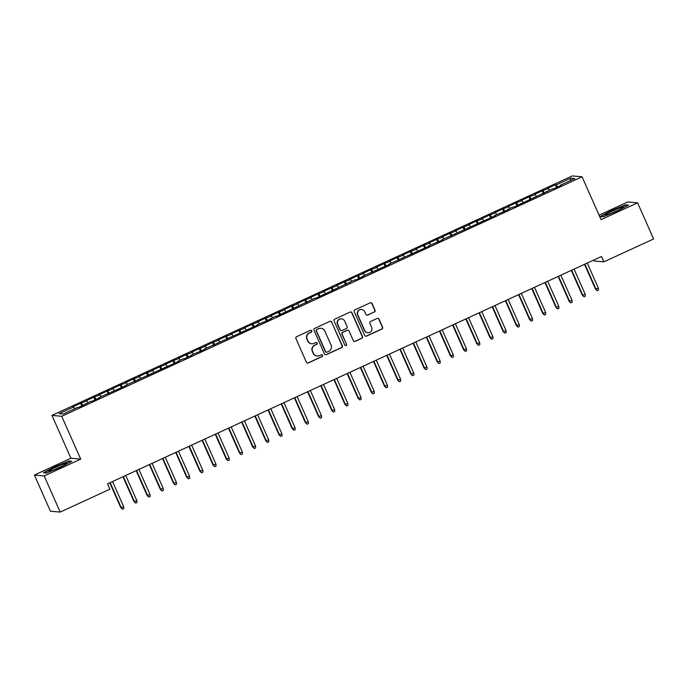 <?xml version="1.0" encoding="UTF-8"?>
<svg xmlns="http://www.w3.org/2000/svg" width="688" height="688" viewBox="0 0 688 688"><rect width="100%" height="100%" fill="white"/><g stroke="black" fill="none" stroke-linecap="round" stroke-linejoin="round"><path stroke-width="1.03" d="M311.698 330.851A1.006 0.998 95.2 0 0 310.383 330.352L296.631 336.681A1.445 1.419 95.2 0 0 295.917 338.591L306.401 362.241A1.445 1.419 95.2 0 0 308.276 362.954L322.027 356.625A1.006 0.998 95.2 0 0 321.717 354.698A1.006 0.998 95.2 0 0 321.219 354.784L319.438 355.61A4.618 4.541 95.2 0 1 313.427 353.305L312.558 351.336A4.618 4.541 95.2 0 1 314.837 345.23L316.618 344.413A1.006 0.998 95.2 0 0 316.299 342.486A1.006 0.998 95.2 0 0 315.801 342.572L314.02 343.389A4.618 4.541 95.2 0 1 308.018 341.093L307.14 339.124A4.618 4.541 95.2 0 1 309.419 333.009L311.2 332.192A1.006 0.998 95.2 0 0 311.698 330.851M311.741 343.785L311.475 343.759A4.618 4.541 95.2 0 1 307.751 341.067L306.874 339.098A4.618 4.541 95.2 0 1 309.153 332.983L310.933 332.166A1.006 0.998 95.2 0 0 310.752 330.257M307.433 363.058A1.445 1.419 95.2 0 0 308.009 362.937L321.769 356.608A1.006 0.998 95.2 0 0 321.58 354.698M317.151 355.997L316.893 355.98A4.618 4.541 95.2 0 1 313.169 353.288L312.292 351.319A4.618 4.541 95.2 0 1 314.571 345.204L316.351 344.387A1.006 0.998 95.2 0 0 316.162 342.478M374.324 312.077A1.445 1.419 95.2 0 0 375.037 310.168L372.096 303.528A1.445 1.419 95.2 0 0 370.221 302.815L354.948 309.841A1.445 1.419 95.2 0 0 354.234 311.75L364.709 335.4A1.445 1.419 95.2 0 0 366.592 336.122L381.866 329.088A1.445 1.419 95.2 0 0 382.571 327.178L379.019 319.163A1.445 1.419 95.2 0 0 377.144 318.449L370.608 321.459A1.445 1.419 95.2 0 0 369.895 323.369L371.658 327.342A3.861 3.793 95.2 0 1 367.848 332.777A3.861 3.793 95.2 0 1 364.735 330.524L357.837 314.958A3.861 3.793 95.2 0 1 361.647 309.523A3.861 3.793 95.2 0 1 364.76 311.767L365.913 314.364A1.445 1.419 95.2 0 0 367.788 315.087L374.057 312.051A1.445 1.419 95.2 0 0 374.771 310.142L371.83 303.511A1.445 1.419 95.2 0 0 370.798 302.686M601.51 256.495L107.534 483.845L109.908 489.202L60.191 512.078L44.178 475.941L80.702 459.128L61.722 416.292L582.074 176.807L601.054 219.644L637.587 202.831L653.6 238.968L603.883 261.853L601.51 256.495M331.84 322.061A1.445 1.419 95.2 0 0 329.965 321.339L314.691 328.374A1.445 1.419 95.2 0 0 313.977 330.283L324.461 353.933A1.445 1.419 95.2 0 0 326.336 354.647L341.609 347.621A1.445 1.419 95.2 0 0 342.323 345.711L331.573 322.036A1.445 1.419 95.2 0 0 330.541 321.21M334.815 319.103L350.089 312.077A1.445 1.419 95.2 0 1 351.964 312.791L362.447 336.441A1.445 1.419 95.2 0 1 361.733 338.35L355.197 341.36A1.445 1.419 95.2 0 1 353.322 340.646L349.074 331.057A1.445 1.419 95.2 0 0 347.191 330.335L342.856 332.33A1.445 1.419 95.2 0 0 342.142 334.239L346.571 344.224A1.006 0.998 95.2 0 1 345.574 345.651A1.006 0.998 95.2 0 1 344.757 345.058L334.101 321.012A1.445 1.419 95.2 0 1 334.815 319.103M61.722 416.292L51.944 415.406L572.296 175.922L582.074 176.807M81.838 405.98L80.634 403.263L72.722 406.9L73.659 406.986L59.151 413.66L63.219 414.03L77.727 407.356L78.664 407.442L90.911 401.285L91.848 401.371L99.76 397.733L98.823 397.647L126.136 385.59L125.199 385.504L178.889 361.32L177.951 361.234L183.223 358.801L184.16 358.887L192.072 355.249L191.135 355.163L205.256 349.177L204.319 349.091L258.009 324.899L257.071 324.813L271.192 318.836L270.255 318.75L275.527 316.317L276.464 316.403L315.087 298.11L316.024 298.196L354.647 279.904L355.593 279.99L363.505 276.352L362.559 276.266L389.872 264.209L388.935 264.123L429.432 246.003L428.495 245.917L442.625 239.94L441.687 239.854L495.369 215.662L494.431 215.576L508.552 209.591L507.615 209.505L512.895 207.079L513.833 207.165L552.455 188.873L553.393 188.959L561.305 185.313L560.367 185.227L560.479 185.691M80.634 403.263L86.843 400.915L87.935 402.652M95.021 399.909L93.817 397.191L85.905 400.829L86.843 400.915M93.817 397.191L100.035 394.852L101.127 396.589M108.214 393.846L107.001 391.119L99.089 394.766L100.035 394.852M107.001 391.119L113.219 388.78L114.311 390.517M121.398 387.774L120.194 385.048L112.282 388.694L113.219 388.78M120.194 385.048L126.403 382.709L127.504 384.446M134.581 381.702L133.377 378.985L125.465 382.623L126.403 382.709M133.377 378.985L139.595 376.637L140.687 378.383M147.774 375.639L146.57 372.913L138.658 376.56L139.595 376.637M146.57 372.913L152.779 370.574L153.871 372.311M160.958 369.568L159.754 366.842L151.842 370.488L152.779 370.574M159.754 366.842L165.963 364.502L167.064 366.24M174.141 363.496L172.937 360.779L165.025 364.416L165.963 364.502M172.937 360.779L179.155 358.431L180.247 360.177M187.334 357.425L186.13 354.707L178.218 358.345L179.155 358.431M186.13 354.707L192.339 352.368L193.431 354.105M200.518 351.362L199.314 348.635L191.402 352.282L192.339 352.368M199.314 348.635L205.523 346.296L206.624 348.033M213.71 345.29L212.497 342.572L204.585 346.21L205.523 346.296M212.497 342.572L218.715 340.225L219.807 341.962M226.894 339.218L225.69 336.501L217.778 340.139L218.715 340.225M225.69 336.501L231.899 334.162L232.991 335.899M240.078 333.155L238.874 330.429L230.962 334.076L231.899 334.162M238.874 330.429L245.083 328.09L246.184 329.827M253.27 327.084L252.057 324.358L244.145 328.004L245.083 328.09M252.057 324.358L258.275 322.018L259.367 323.756M266.454 321.012L265.25 318.295L257.338 321.932L258.275 322.018M265.25 318.295L271.459 315.947L272.551 317.693M279.638 314.949L278.434 312.223L270.522 315.861L271.459 315.947M278.434 312.223L284.643 309.884L285.744 311.621M292.83 308.878L291.617 306.151L283.705 309.798L284.643 309.884M291.617 306.151L297.835 303.812L298.927 305.549M306.014 302.806L304.81 300.088L296.898 303.726L297.835 303.812M304.81 300.088L311.019 297.741L312.111 299.486M319.198 296.734L317.994 294.017L310.082 297.655L311.019 297.741M317.994 294.017L324.211 291.678L325.304 293.415M332.39 290.671L331.177 287.945L323.265 291.592L324.211 291.678M331.177 287.945L337.395 285.606L338.487 287.343M345.574 284.6L344.37 281.882L336.458 285.52L337.395 285.606M344.37 281.882L350.579 279.534L351.671 281.272M358.758 278.528L357.554 275.811L349.642 279.448L350.579 279.534M357.554 275.811L363.771 273.471L364.864 275.209M371.95 272.465L370.746 269.739L362.834 273.385L363.771 273.471M370.746 269.739L376.955 267.4L378.047 269.137M385.134 266.394L383.93 263.667L376.018 267.314L376.955 267.4M383.93 263.667L390.139 261.328L391.24 263.065M398.318 260.322L397.114 257.604L389.202 261.242L390.139 261.328M397.114 257.604L403.331 255.257L404.424 257.002M411.51 254.259L410.306 251.533L402.394 255.171L403.331 255.257M410.306 251.533L416.515 249.194L417.607 250.931M424.694 248.187L423.49 245.461L415.578 249.108L416.515 249.194M423.49 245.461L429.699 243.122L430.8 244.859M437.886 242.116L436.674 239.398L428.762 243.036L429.699 243.122M436.674 239.398L442.891 237.05L443.984 238.796M451.07 236.044L449.866 233.327L441.954 236.964L442.891 237.05M449.866 233.327L456.075 230.987L457.167 232.725M464.254 229.981L463.05 227.255L455.138 230.901L456.075 230.987M463.05 227.255L469.259 224.916L470.36 226.653M477.446 223.91L476.234 221.192L468.322 224.83L469.259 224.916M476.234 221.192L482.451 218.844L483.544 220.581M490.63 217.838L489.426 215.12L481.514 218.758L482.451 218.844M489.426 215.12L495.635 212.773L496.727 214.518M503.814 211.775L502.61 209.049L494.698 212.695L495.635 212.773M502.61 209.049L508.819 206.71L509.92 208.447M517.006 205.703L515.794 202.977L507.882 206.624L508.819 206.71M515.794 202.977L522.011 200.638L523.104 202.375M530.19 199.632L528.986 196.914L521.074 200.552L522.011 200.638M528.986 196.914L535.195 194.566L536.287 196.312M543.374 193.569L542.17 190.843L534.258 194.48L535.195 194.566M542.17 190.843L548.388 188.503L549.48 190.241M556.566 187.497L555.354 184.771L547.442 188.417L548.388 188.503M555.354 184.771L556.3 184.857L570.799 178.183L574.867 178.553L560.367 185.227M547.175 191.298L547.295 191.763M556.3 184.857L557.641 186.998M570.799 178.183L570.214 180.695M533.991 197.37L534.112 197.834M543.107 190.929L544.457 193.07M520.807 203.433L520.919 203.897M529.923 197L531.265 199.142M507.615 209.505L507.735 209.969M516.731 203.063L518.081 205.205M494.431 215.576L494.543 216.041M503.547 209.135L504.897 211.276M481.247 221.639L481.359 222.104M490.363 215.206L491.705 217.348M468.055 227.711L468.175 228.175M477.171 221.269L478.521 223.411M454.871 233.782L454.983 234.247M463.987 227.341L465.337 229.482M441.687 239.854L441.799 240.318M450.803 233.413L452.145 235.554M428.495 245.917L428.615 246.381M437.611 239.484L438.961 241.617M415.311 251.989L415.423 252.453M424.427 245.547L425.777 247.689M402.119 258.06L402.239 258.525M411.243 251.619L412.585 253.76M388.935 264.123L389.055 264.588M398.051 257.69L399.401 259.832M375.751 270.195L375.863 270.659M384.867 263.753L386.217 265.895M362.559 276.266L362.679 276.731M371.683 269.825L373.025 271.966M349.375 282.338L349.495 282.794M358.491 275.897L359.841 278.038M336.191 288.401L336.303 288.865M345.307 281.96L346.649 284.101M322.999 294.473L323.119 294.937M332.123 288.031L333.465 290.173M309.815 300.544L309.935 301.009M318.931 294.103L320.281 296.244M296.631 306.607L296.743 307.072M305.747 300.174L307.089 302.307M283.439 312.679L283.559 313.143M292.555 306.237L293.905 308.379M270.255 318.75L270.367 319.215M279.371 312.309L280.721 314.45M257.071 324.813L257.183 325.278M266.187 318.381L267.529 320.522M243.879 330.885L243.999 331.349M252.995 324.444L254.345 326.585M230.695 336.957L230.807 337.421M239.811 330.515L241.161 332.657M217.511 343.028L217.623 343.484M226.627 336.587L227.969 338.728M204.319 349.091L204.439 349.556M213.435 342.658L214.785 344.791M191.135 355.163L191.247 355.627M200.251 348.721L201.601 350.863M177.951 361.234L178.063 361.699M187.067 354.793L188.409 356.934M164.759 367.297L164.879 367.762M173.875 360.865L175.225 362.997M151.575 373.369L151.687 373.833M160.691 366.928L162.041 369.069M138.383 379.441L138.503 379.905M147.507 372.999L148.849 375.141M125.199 385.504L125.319 385.968M134.315 379.071L135.665 381.212M112.015 391.575L112.127 392.04M121.131 385.134L122.473 387.275M98.823 397.647L98.943 398.111M107.947 391.205L109.289 393.347M85.639 403.718L85.759 404.174M94.755 397.277L96.105 399.418M81.571 403.349L82.913 405.481M593.718 260.09L594.105 260.967L603.883 261.853M637.587 202.831L627.809 201.945L599.076 215.163M80.702 459.128L70.924 458.242L34.4 475.047L44.178 475.941M34.4 475.047L50.413 511.193L60.191 512.078M70.924 458.242L51.944 415.406M73.659 406.986L74.751 408.724M68.869 461.072L54.67 466.791L43.421 472.785L46.363 473.052L60.561 467.324L71.819 461.338L68.869 461.072L69.092 461.562M600.168 216.548L603.109 216.815L617.308 211.087L628.565 205.101L625.616 204.835L611.426 210.554L600.168 216.548M325.493 354.75A1.445 1.419 95.2 0 0 326.069 354.621L341.343 347.595A1.445 1.419 95.2 0 0 342.056 345.686L331.573 322.036M316.927 329.552A1.006 0.998 95.2 0 0 316.428 330.894L325.63 351.645A1.006 0.998 95.2 0 0 326.946 352.153L328.821 351.284A4.618 4.541 95.2 0 0 331.1 345.178L324.813 330.988A4.618 4.541 95.2 0 0 318.802 328.692L316.661 329.526A1.006 0.998 95.2 0 0 316.162 330.868L316.428 330.894M326.447 352.239L326.181 352.213A1.006 0.998 95.2 0 1 325.364 351.628L316.162 330.868M321.09 328.296L320.823 328.271A4.618 4.541 95.2 0 0 318.544 328.666L318.802 328.692M316.661 329.526L318.544 328.666M354.354 341.463A1.445 1.419 95.2 0 0 354.931 341.343L361.467 338.333A1.445 1.419 95.2 0 0 362.18 336.423L351.706 312.773A1.445 1.419 95.2 0 0 350.674 311.948M347.904 330.214L347.646 330.188A1.445 1.419 95.2 0 0 346.933 330.309L342.598 332.304A1.445 1.419 95.2 0 0 341.884 334.213L346.571 344.224M345.445 345.625A1.006 0.998 95.2 0 0 346.305 344.198M344.662 321.098A3.861 3.793 95.2 0 0 341.549 318.854A3.861 3.793 95.2 0 0 337.739 324.289L340.164 329.776A1.445 1.419 95.2 0 0 342.039 330.489L346.382 328.494A1.445 1.419 95.2 0 0 347.087 326.585L344.662 321.098M341.549 318.854L341.282 318.828A3.861 3.793 95.2 0 0 337.473 324.263L337.739 324.289M341.334 330.618L341.067 330.593A1.445 1.419 95.2 0 1 339.906 329.75L337.473 324.263M366.945 315.19A1.445 1.419 95.2 0 0 367.521 315.061L374.057 312.051M361.647 309.523L361.381 309.497A3.861 3.793 95.2 0 0 357.571 314.932L357.837 314.958M367.848 332.777L367.581 332.751A3.861 3.793 95.2 0 1 364.468 330.507L357.571 314.932M365.741 336.226A1.445 1.419 95.2 0 0 366.326 336.097L381.599 329.07A1.445 1.419 95.2 0 0 382.313 327.161L378.761 319.146A1.445 1.419 95.2 0 0 377.729 318.32M625.839 205.325L625.616 204.835M123.642 506.609L123.78 508.578L122.464 509.189L120.796 507.658L123.642 506.609L112.531 481.54M122.464 509.189L121.269 507.701L110.157 482.632M120.796 507.658L109.779 482.813M136.826 500.537L136.964 502.515L135.648 503.117L133.979 501.586L136.826 500.537L125.723 475.477M135.648 503.117L134.452 501.629L123.35 476.569M133.979 501.586L122.971 476.741M150.018 494.474L150.156 496.444L148.832 497.054L147.163 495.523L150.018 494.474L138.907 469.405M148.832 497.054L147.645 495.566L136.534 470.497M147.163 495.523L136.155 470.669M64.302 463.832A9.555 0.851 -23.9 0 0 53.87 468.193A9.555 0.851 -23.9 0 0 49.158 471.271A9.555 0.851 -23.9 0 0 51.17 470.824A9.555 0.851 -23.9 0 0 60.346 467.066A9.555 0.851 -23.9 0 0 66.418 463.617A9.555 0.851 -23.9 0 0 64.302 463.832M61.447 466.541A7.233 0.645 -23.9 0 0 54.662 469.543M44.041 472.837L54.885 467.066L68.637 461.519L71.053 461.743M621.049 207.595A9.555 0.851 -23.9 0 0 610.617 211.956A9.555 0.851 -23.9 0 0 605.904 215.034A9.555 0.851 -23.9 0 0 607.917 214.587A9.555 0.851 -23.9 0 0 617.093 210.829A9.555 0.851 -23.9 0 0 623.165 207.389A9.555 0.851 -23.9 0 0 621.049 207.595M618.194 210.304A7.233 0.645 -23.9 0 0 611.408 213.314M600.787 216.6L611.632 210.829L625.392 205.291L627.8 205.506M163.202 488.403L163.34 490.372L162.024 490.983L160.356 489.452L163.202 488.403L152.091 463.334M162.024 490.983L160.829 489.495L149.717 464.426M160.356 489.452L149.339 464.606M176.386 482.331L176.524 484.309L175.208 484.911L173.539 483.38L176.386 482.331L165.283 457.271M175.208 484.911L174.012 483.423L162.91 458.363M173.539 483.38L162.531 458.535M189.578 476.259L189.716 478.237L188.392 478.839L186.723 477.309L189.578 476.259L178.467 451.199M188.392 478.839L187.205 477.352L176.094 452.291M186.723 477.309L175.715 452.463M202.762 470.196L202.9 472.166L201.584 472.776L199.916 471.246L202.762 470.196L191.651 445.127M201.584 472.776L200.389 471.289L189.277 446.22M199.916 471.246L188.899 446.4M215.946 464.125L216.084 466.103L214.768 466.705L213.099 465.174L215.946 464.125L204.843 439.064M214.768 466.705L213.572 465.217L202.47 440.157M213.099 465.174L202.091 440.329M229.138 458.053L229.276 460.031L227.952 460.633L226.283 459.102L229.138 458.053L218.027 432.993M227.952 460.633L226.765 459.145L215.654 434.085M226.283 459.102L215.275 434.257M242.322 451.99L242.46 453.96L241.144 454.57L239.476 453.039L242.322 451.99L231.211 426.921M241.144 454.57L239.949 453.082L228.837 428.013M239.476 453.039L228.459 428.185M255.506 445.919L255.644 447.888L254.328 448.499L252.659 446.968L255.506 445.919L244.403 420.85M254.328 448.499L253.132 447.011L242.03 421.942M252.659 446.968L241.651 422.122M268.698 439.847L268.836 441.825L267.512 442.427L265.843 440.896L268.698 439.847L257.587 414.787M267.512 442.427L266.325 440.939L255.214 415.879M265.843 440.896L254.835 416.051M281.882 433.784L282.02 435.753L280.704 436.364L279.036 434.833L281.882 433.784L270.78 408.715M280.704 436.364L279.509 434.876L268.406 409.807M279.036 434.833L268.019 409.979M295.066 427.712L295.204 429.682L293.888 430.292L292.219 428.762L295.066 427.712L283.963 402.643M293.888 430.292L292.692 428.805L281.59 403.736M292.219 428.762L281.211 403.916M308.258 421.641L308.396 423.619L307.072 424.221L305.403 422.69L308.258 421.641L297.147 396.58M307.072 424.221L305.885 422.733L294.774 397.673M305.403 422.69L294.395 397.845M321.442 415.569L321.58 417.547L320.264 418.149L318.596 416.618L321.442 415.569L310.34 390.509M320.264 418.149L319.069 416.661L307.966 391.601M318.596 416.618L307.588 391.773M334.626 409.506L334.772 411.476L333.448 412.086L331.779 410.555L334.626 409.506L323.523 384.437M333.448 412.086L332.252 410.598L321.15 385.529M331.779 410.555L320.771 385.71M347.818 403.435L347.956 405.404L346.64 406.015L344.972 404.484L347.818 403.435L336.707 378.374M346.64 406.015L345.445 404.527L334.334 379.466M344.972 404.484L333.955 379.638M361.002 397.363L361.14 399.341L359.824 399.943L358.156 398.412L361.002 397.363L349.9 372.303M359.824 399.943L358.629 398.455L347.526 373.395M358.156 398.412L347.148 373.567M374.195 391.3L374.332 393.269L373.008 393.88L371.339 392.349L374.195 391.3L363.083 366.231M373.008 393.88L371.821 392.392L360.71 367.323M371.339 392.349L360.331 367.495M387.378 385.228L387.516 387.198L386.2 387.808L384.532 386.278L387.378 385.228L376.267 360.159M386.2 387.808L385.005 386.321L373.894 361.252M384.532 386.278L373.515 361.432M400.562 379.157L400.7 381.135L399.384 381.737L397.716 380.206L400.562 379.157L389.46 354.096M399.384 381.737L398.189 380.249L387.086 355.189M397.716 380.206L386.708 355.361M413.755 373.094L413.892 375.063L412.568 375.674L410.899 374.143L413.755 373.094L402.643 348.025M412.568 375.674L411.381 374.186L400.27 349.117M410.899 374.143L399.891 349.289M426.938 367.022L427.076 368.992L425.76 369.602L424.092 368.071L426.938 367.022L415.827 341.953M425.76 369.602L424.565 368.114L413.454 343.045M424.092 368.071L413.075 343.226M440.122 360.951L440.26 362.929L438.944 363.531L437.276 362L440.122 360.951L429.02 335.89M438.944 363.531L437.749 362.043L426.646 336.982M437.276 362L426.268 337.154M453.315 354.879L453.452 356.857L452.128 357.459L450.459 355.928L453.315 354.879L442.203 329.819M452.128 357.459L450.941 355.971L439.83 330.911M450.459 355.928L439.451 331.083M466.498 348.816L466.636 350.785L465.32 351.396L463.652 349.865L466.498 348.816L455.387 323.747M465.32 351.396L464.125 349.908L453.014 324.839M463.652 349.865L452.635 325.02M479.682 342.744L479.82 344.714L478.504 345.324L476.836 343.794L479.682 342.744L468.58 317.684M478.504 345.324L477.309 343.837L466.206 318.776M476.836 343.794L465.828 318.948M492.875 336.673L493.012 338.651L491.688 339.253L490.019 337.722L492.875 336.673L481.763 311.612M491.688 339.253L490.501 337.765L479.39 312.705M490.019 337.722L479.011 312.877M506.058 330.61L506.196 332.579L504.88 333.19L503.212 331.659L506.058 330.61L494.956 305.541M504.88 333.19L503.685 331.702L492.582 306.633M503.212 331.659L492.195 306.805M519.242 324.538L519.38 326.508L518.064 327.118L516.396 325.587L519.242 324.538L508.14 299.469M518.064 327.118L516.869 325.63L505.766 300.561M516.396 325.587L505.388 300.742M532.435 318.467L532.572 320.445L531.248 321.047L529.579 319.516L532.435 318.467L521.323 293.406M531.248 321.047L530.061 319.559L518.95 294.498M529.579 319.516L518.571 294.67M545.618 312.404L545.756 314.373L544.44 314.984L542.772 313.453L545.618 312.404L534.516 287.335M544.44 314.984L543.245 313.496L532.142 288.427M542.772 313.453L531.755 288.599M558.802 306.332L558.948 308.301L557.624 308.912L555.956 307.381L558.802 306.332L547.7 281.263M557.624 308.912L556.429 307.424L545.326 282.355M555.956 307.381L544.948 282.536M571.995 300.26L572.132 302.238L570.816 302.84L569.148 301.31L571.995 300.26L560.883 275.2M570.816 302.84L569.621 301.353L558.51 276.292M569.148 301.31L558.131 276.464M585.178 294.189L585.316 296.167L584 296.769L582.332 295.238L585.178 294.189L574.076 269.128M584 296.769L582.805 295.281L571.702 270.221M582.332 295.238L571.324 270.393M598.371 288.126L598.508 290.095L597.184 290.706L595.516 289.175L598.371 288.126L587.26 263.057M597.184 290.706L595.997 289.218L584.886 264.149M595.516 289.175L584.508 264.33"/></g></svg>
